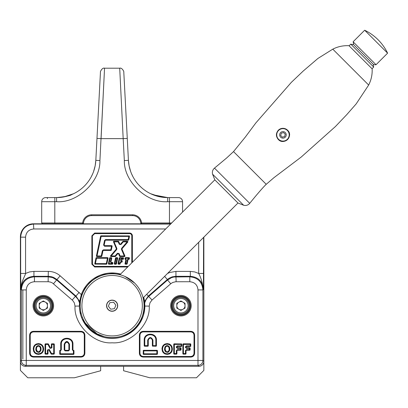 <?xml version="1.0" encoding="UTF-8"?>
<svg xmlns="http://www.w3.org/2000/svg" width="408" height="408" viewBox="0 0 408 408"><rect width="100%" height="100%" fill="white"/><g stroke="black" fill="none" stroke-linecap="round" stroke-linejoin="round"><path stroke-width="0.61" d="M141.678 319.841L141.199 319.367C131.371 343.567 92.886 343.577 83.053 319.367L82.574 319.841M80.886 313.778L79.917 303.731L81.422 295.775L84.859 288.446L90.015 282.198L96.563 277.435L104.091 274.451L112.123 273.431L120.202 274.462M143.366 297.626L144.335 303.731L144.131 309.805L143.81 311.814L141.306 319.474M22.858 289.92L22.858 358.938L22.858 289.92M203.852 361.391L202.909 360.448A4.916 4.911 135 0 1 197.992 365.359L198.941 366.308A4.916 4.916 -135 0 0 203.852 361.391L203.852 237.14L203.852 370.403L196.483 377.772L149.797 377.772L123.593 370.75L123.593 366.308L100.659 366.308L100.659 370.75L74.455 377.772L27.77 377.772L20.4 370.403L20.4 236.905A13.107 13.102 -135 0 1 33.502 223.803L170.86 223.803L33.502 223.803L33.762 228.975L165.689 228.975M106.559 305.699A5.569 5.569 0 0 0 114.913 310.524A5.569 5.569 0 0 0 114.913 300.88A5.569 5.569 0 0 0 106.559 305.699M85.507 323.355L97.012 333.841L104.366 336.687A31.941 31.941 0 0 0 143.111 297.942L142.724 296.529M134.711 283.116L124.955 276.451M121.298 275.104L119.886 274.717A31.941 31.941 0 0 0 80.187 305.699A31.941 31.941 0 0 1 112.129 273.763A31.941 31.941 0 0 1 144.065 305.699A31.941 31.941 0 0 1 112.129 337.64A31.941 31.941 0 0 1 80.187 305.699A31.941 31.941 0 0 1 112.129 273.763A31.941 31.941 0 0 1 144.065 305.699A31.941 31.941 0 0 1 112.129 337.64A31.941 31.941 0 0 1 80.187 305.699A31.941 31.941 0 0 0 81.141 313.461L81.534 314.874M198.941 366.308L25.311 366.308L26.26 365.359A4.916 4.911 -135 0 1 21.344 360.448L20.4 361.391A4.916 4.916 135 0 0 25.311 366.308M20.4 361.391L20.4 236.905L20.66 237.165C21.4 229.169 25.765 224.803 33.762 224.063L170.6 224.063M20.66 273.447L20.828 289.405C21.196 281.214 24.801 276.797 25.571 273.447L20.66 273.447L20.66 237.165L25.571 237.165C26.056 232.188 28.784 229.459 33.762 228.975M198.681 242.311L198.681 273.447C200.894 277.506 202.475 282.826 203.424 289.405L203.592 237.4M139.378 335.187C139.582 332.775 140.872 331.485 143.249 331.316L190.75 331.316C193.162 331.52 194.448 332.806 194.616 335.187L194.616 353.2C194.417 355.613 193.127 356.903 190.75 357.071L143.249 357.071C140.837 356.867 139.546 355.582 139.378 353.2L139.378 335.187L139.868 335.187C140.077 333.137 141.204 332.01 143.249 331.806L143.249 331.316M81.003 331.316C83.416 331.52 84.706 332.806 84.874 335.187L84.874 353.2C84.67 355.613 83.38 356.903 81.003 357.071L33.502 357.071C31.095 356.867 29.804 355.582 29.636 353.2L29.636 335.187C29.835 332.775 31.125 331.485 33.502 331.316L81.003 331.316L81.003 331.806C83.053 332.01 84.176 333.137 84.385 335.187L84.874 335.187M43.33 295.433A10.271 10.271 0 0 1 52.224 310.835A10.271 10.271 0 0 1 34.435 310.835A10.271 10.271 0 0 1 43.33 295.433M180.923 295.433A10.271 10.271 0 0 1 189.817 310.835A10.271 10.271 0 0 1 172.028 310.835A10.271 10.271 0 0 1 180.923 295.433M21.344 289.92C22.083 281.928 26.454 277.557 34.445 276.818L33.93 276.303C25.928 277.042 21.563 281.413 20.828 289.405L21.344 289.92L21.344 360.448L26.26 360.448L26.26 365.359L197.992 365.359L197.992 360.448L26.26 360.448L26.26 289.92L21.344 289.92M120.605 274.059A32.757 32.757 0 0 0 81.314 294.571L60.129 275.808C56.727 272.916 52.79 271.442 48.312 271.391L33.93 271.391L33.93 276.303L48.613 276.308L51.194 276.624L53.744 277.481L56.906 279.516L75.954 296.075L75.439 296.31L56.717 280.036L52.724 277.654L48.118 276.818L34.445 276.818L34.445 281.734C29.473 282.219 26.744 284.947 26.26 289.92M143.769 297.223L144.605 301.42L144.886 306.061A32.757 32.757 0 0 1 112.129 338.462A32.757 32.757 0 0 1 79.371 306.061L79.647 301.42L81.314 294.571M190.322 271.391L175.94 271.391L175.94 276.303L190.322 276.303L189.807 276.818C197.804 277.557 202.169 281.928 202.909 289.92L203.424 289.405C202.689 281.408 198.319 277.042 190.322 276.303L190.322 271.391L194.738 271.937L198.681 273.447L203.592 273.447M43.33 296.259A9.445 9.445 0 0 0 35.154 310.422A9.445 9.445 0 0 0 51.51 310.422A9.445 9.445 0 0 0 43.33 296.259M180.923 296.259A9.445 9.445 0 0 0 172.742 310.422A9.445 9.445 0 0 0 189.103 310.422A9.445 9.445 0 0 0 180.923 296.259M25.571 237.165L25.571 273.447L29.59 271.922L33.93 271.391M180.923 296.677A9.022 9.022 0 0 1 188.736 310.213A9.022 9.022 0 0 1 173.104 310.213A9.022 9.022 0 0 1 180.923 296.677M43.33 296.677A9.022 9.022 0 0 0 35.516 310.213A9.022 9.022 0 0 0 51.148 310.213A9.022 9.022 0 0 0 43.33 296.677M143.249 331.908C141.265 332.112 140.174 333.203 139.97 335.187L139.97 353.2C140.174 355.184 141.265 356.276 143.249 356.48L190.75 356.48C192.729 356.276 193.82 355.184 194.024 353.2L194.024 335.187C193.82 333.203 192.729 332.112 190.75 331.908L143.249 331.908L190.75 331.806C192.795 332.01 193.922 333.137 194.126 335.187L194.126 353.2C193.922 355.251 192.795 356.378 190.75 356.582L143.249 356.582C141.204 356.378 140.077 355.251 139.868 353.2L139.97 335.187M84.283 335.187C84.079 333.203 82.987 332.112 81.003 331.908L33.502 331.908C31.523 332.112 30.432 333.203 30.228 335.187L30.228 353.2C30.432 355.184 31.523 356.276 33.502 356.48L81.003 356.48C82.987 356.276 84.079 355.184 84.283 353.2L84.283 335.187L84.385 353.2C84.176 355.251 83.053 356.378 81.003 356.582L33.502 356.582C31.457 356.378 30.33 355.251 30.126 353.2L30.126 335.187C30.33 333.137 31.457 332.01 33.502 331.806L81.003 331.908M197.992 289.92L202.909 289.92L202.909 360.448L197.992 360.448L197.992 289.92C197.508 284.947 194.779 282.219 189.807 281.734L175.624 281.75L172.788 282.448L171.008 283.535L152.036 300.018L148.298 296.075L144.605 301.42M176.134 281.734L175.94 276.303L172.227 276.838L169.034 278.271L167.346 279.516L167.54 280.036L147.808 297.279L146.089 299.6L144.758 302.797M190.822 345.989A0.495 0.49 -135 0 1 190.332 346.479L186.517 346.479L186.028 347.274A0.495 0.49 135 0 0 186.517 347.764L189.654 347.764A0.495 0.49 -45 0 1 190.143 348.254L190.143 349.727A0.495 0.49 -135 0 1 189.654 350.217L186.517 350.217L186.028 350.707L186.028 353.66A0.495 0.49 -135 0 1 185.538 354.149L183.34 354.149A0.495 0.49 -45 0 1 182.85 353.66L182.85 344.321A0.495 0.49 -135 0 1 183.34 343.832L190.332 343.832A0.495 0.49 -45 0 1 190.822 344.321L190.72 345.882A0.49 0.49 135 0 1 190.23 346.372L190.332 346.479M181.234 343.832A0.495 0.49 -45 0 1 181.723 344.321L181.723 345.989A0.495 0.49 -135 0 1 181.234 346.479L177.419 346.479L176.929 347.274A0.495 0.49 135 0 0 177.419 347.764L180.555 347.764A0.495 0.49 -45 0 1 181.045 348.254L181.045 349.727A0.495 0.49 -135 0 1 180.555 350.217L177.419 350.217L176.929 350.707L176.929 353.66A0.495 0.49 -135 0 1 176.44 354.149L174.236 354.149A0.495 0.49 -45 0 1 173.747 353.66L173.747 344.321A0.495 0.49 -135 0 1 174.236 343.832L181.132 343.939A0.49 0.49 45 0 1 181.621 344.429L181.723 344.321M143.172 350.804A0.495 0.49 -135 0 1 143.662 350.314L156.963 350.314A0.495 0.49 -45 0 1 157.452 350.804L157.452 353.904A0.495 0.49 -135 0 1 156.963 354.394L143.662 354.394A0.495 0.49 -45 0 1 143.172 353.904L143.279 350.905A0.49 0.49 -45 0 1 143.764 350.416L143.662 350.314M152.842 346.234A0.495 0.49 -45 0 1 152.352 345.744L152.352 340.114C150.991 337.477 149.634 337.477 148.272 340.114L148.272 345.744A0.495 0.49 -135 0 1 147.783 346.234L144.682 346.234A0.495 0.49 -45 0 1 144.192 345.744L144.192 340.114C143.83 332.214 156.794 332.214 156.432 340.114L156.432 345.744A0.495 0.49 -135 0 1 155.943 346.234L152.944 346.132A0.49 0.49 -135 0 1 152.454 345.642L152.352 345.744M161.945 348.988L162.323 346.815L163.389 345.107L165.036 343.99L167.178 343.587L169.315 343.99L170.967 345.107L172.028 346.815L172.406 348.988L172.028 351.16L170.967 352.869L169.315 353.991L167.178 354.394L165.036 353.991L163.389 352.869L162.323 351.16L162.053 348.988L162.323 351.16M59.696 350.804A0.495 0.49 -135 0 1 60.185 350.314L60.226 350.314A0.495 0.49 45 0 0 60.715 349.824L60.715 344.194C60.353 336.294 73.318 336.294 72.956 344.194L72.956 349.824A0.495 0.49 135 0 0 73.445 350.314L73.486 350.314A0.495 0.49 -45 0 1 73.976 350.804L73.976 353.904A0.495 0.49 -135 0 1 73.486 354.394L60.185 354.394A0.495 0.49 -45 0 1 59.696 353.904L59.803 350.905A0.49 0.49 -45 0 1 60.292 350.416L60.185 350.314M51.306 344.321A0.495 0.49 -135 0 1 51.796 343.832L53.82 343.832A0.495 0.49 -45 0 1 54.31 344.321L54.31 353.66A0.495 0.49 -135 0 1 53.82 354.149L51.505 354.149A0.495 0.49 120.3 0 1 51.077 353.899L48.945 350.095A0.52 0.49 75.3 0 0 48.027 350.334L48.027 353.66A0.495 0.49 -135 0 1 47.537 354.149L45.512 354.149A0.495 0.49 -45 0 1 45.023 353.66L45.023 344.321A0.495 0.49 -135 0 1 45.512 343.832L47.981 343.832A0.495 0.49 120.7 0 1 48.409 344.087L50.388 347.718A0.52 0.49 75.7 0 0 51.306 347.483L51.408 344.429A0.49 0.49 -45 0 1 51.898 343.939L51.796 343.832M33.206 348.988L33.578 346.815L34.644 345.107L36.292 343.99L38.434 343.587L40.576 343.99L42.223 345.107L43.289 346.815L43.661 348.988L43.289 351.16L42.223 352.869L40.576 353.991L38.434 354.394L36.292 353.991L34.644 352.869L33.578 351.16L33.308 348.988L33.578 351.16M92.468 235.814L94.656 233.631L92.366 235.814L92.468 264.205L92.366 235.814L91.877 235.814L91.877 264.205L94.656 266.985L127.678 266.985M131.784 262.88L131.784 235.814A2.188 2.188 0 0 0 129.596 233.631L94.656 233.631M128.168 266.495L94.656 266.388L128.275 266.388M94.656 266.388L92.468 264.205M190.332 343.832L190.23 343.939A0.49 0.49 45 0 1 190.72 344.429L190.822 344.321M182.85 344.321L182.952 344.429A0.49 0.49 -45 0 1 183.442 343.939L183.34 343.832M183.34 354.149L183.442 354.042A0.49 0.49 -135 0 1 182.952 353.552L182.85 353.66M186.028 353.66L185.926 353.552A0.49 0.49 135 0 1 185.436 354.042L185.538 354.149M186.028 350.707L186.415 349.625L185.436 350.605L185.436 353.552L183.442 353.552L183.442 344.429L190.23 344.429L190.23 345.882L186.415 345.882L186.415 346.372L190.23 346.372L190.23 345.882L190.72 345.882L190.72 344.429L190.23 344.429L190.23 343.939L183.442 343.939L183.442 344.429L182.952 344.429L182.952 353.552L183.442 353.552L183.442 354.042L185.436 354.042L185.436 353.552L185.926 353.552L185.926 350.605L185.436 350.605M190.143 349.727L190.041 349.625A0.49 0.49 135 0 1 189.552 350.115L189.654 350.217M189.654 347.764L189.552 347.866A0.49 0.49 45 0 1 190.041 348.356L190.143 348.254M186.517 350.217L189.552 350.115L189.552 349.625L190.041 349.625L190.041 348.356L189.552 348.356L189.552 347.866L186.415 347.866L185.436 347.376L186.415 348.356L189.552 348.356L189.552 349.625L186.415 349.625M186.028 347.274L185.926 346.861L186.517 346.479M173.747 344.321L173.854 344.429A0.49 0.49 -45 0 1 174.344 343.939L174.236 343.832M174.236 354.149L174.344 354.042A0.49 0.49 -135 0 1 173.854 353.552L173.747 353.66M176.929 353.66L176.822 353.552A0.49 0.49 135 0 1 176.333 354.042L176.44 354.149M180.555 347.764L177.312 347.866L176.822 346.861L177.312 346.372L181.132 346.372L181.132 343.939L174.344 343.939L174.344 344.429L173.854 344.429L173.854 353.552L174.344 353.552L174.344 354.042L176.333 354.042L176.333 353.552L176.822 353.552L176.822 350.605L177.312 350.115L177.312 349.625L176.333 350.605L176.333 353.552L174.344 353.552L174.344 344.429L181.621 344.429L181.621 345.882A0.49 0.49 135 0 1 181.132 346.372L181.234 346.479M181.045 349.727L180.938 349.625A0.49 0.49 135 0 1 180.448 350.115L180.555 350.217M177.419 350.217L180.448 350.115L180.448 349.625L180.938 349.625L180.938 348.356L180.448 348.356L180.448 347.866A0.49 0.49 45 0 1 180.938 348.356L181.045 348.254M143.662 354.394L143.764 354.287A0.49 0.49 -135 0 1 143.279 353.797L143.172 353.904M157.452 353.904L157.345 353.797A0.49 0.49 135 0 1 156.856 354.287L156.963 354.394M156.963 350.314L156.856 350.416A0.49 0.49 45 0 1 157.345 350.905L157.452 350.804M156.432 345.744L156.325 345.642A0.49 0.49 135 0 1 155.836 346.132L155.943 346.234M144.682 346.234L144.784 346.132A0.49 0.49 -135 0 1 144.294 345.642L144.192 345.744M148.272 345.744L148.17 345.642A0.49 0.49 135 0 1 147.681 346.132L147.783 346.234M163.389 352.869L163.817 352.461L162.879 350.951L162.42 351.125L163.46 352.798L165.077 353.894L167.178 354.394M60.185 354.394L60.292 354.287A0.49 0.49 -135 0 1 59.803 353.797L59.696 353.904M73.976 353.904L73.873 353.797A0.49 0.49 135 0 1 73.384 354.287L73.486 354.394M73.486 350.314L73.384 350.416A0.49 0.49 45 0 1 73.873 350.905L73.976 350.804M73.445 350.314L72.364 349.926L73.384 350.905L73.384 353.797L60.292 353.797L60.292 350.905L59.803 350.905L59.803 353.797L60.292 353.797L60.292 354.287L73.384 354.287L73.384 353.797L73.873 353.797L73.873 350.905L73.384 350.905L73.384 350.416L73.343 350.905M72.956 349.824L72.853 344.194C73.236 336.437 60.44 336.432 60.823 344.194L60.823 349.926L60.292 350.416L60.333 350.905L60.226 350.314M51.306 347.483L51.408 347.891L50.062 348.361L51.898 347.891L51.898 344.429L51.408 344.429L51.408 347.891L51.898 347.891M47.981 343.832L47.92 343.939A0.49 0.49 30.7 0 1 48.348 344.194L47.92 344.429L50.062 348.361M45.023 344.321L45.125 344.429A0.49 0.49 -45 0 1 45.614 343.939L45.512 343.832M45.512 354.149L45.614 354.042A0.49 0.49 -135 0 1 45.125 353.552L45.023 353.66M48.027 353.66L47.92 353.552A0.49 0.49 135 0 1 47.43 354.042L47.537 354.149M48.027 350.334L47.92 349.936L49.266 349.457L47.43 349.936L47.43 353.552L45.614 353.552L45.614 344.429L47.92 344.429L47.92 343.939L45.614 343.939L45.614 344.429L45.125 344.429L45.125 353.552L45.614 353.552L45.614 354.042L47.43 354.042L47.43 353.552L47.92 353.552L47.92 349.936L47.43 349.936M51.505 354.149L51.566 354.042A0.49 0.49 -149.7 0 1 51.138 353.792L51.566 353.552L49.266 349.457M54.31 353.66L54.208 353.552A0.49 0.49 135 0 1 53.718 354.042L53.82 354.149M53.82 343.832L53.718 343.939A0.49 0.49 45 0 1 54.208 344.429L54.31 344.321M34.644 352.869L35.073 352.461L34.134 350.951L33.675 351.125L34.721 352.798L36.332 353.894L38.434 354.394M125.383 259.366A0.495 0.49 141 0 1 124.965 258.779L125.118 258.04A0.495 0.49 51 0 1 125.598 257.652L128.969 257.652A0.495 0.49 141 0 1 129.443 258.244L129.29 258.978A0.495 0.49 51 0 1 128.811 259.366L128.51 259.366A0.495 0.49 -129 0 0 128.036 259.753L127.168 263.818A0.495 0.49 51 0 1 126.689 264.205L125.506 264.205A0.495 0.49 141 0 1 125.026 263.614L125.807 259.952A0.495 0.49 -39 0 0 125.383 259.366L125.516 259.264A0.49 0.484 -129 0 1 125.093 258.677L125.572 258.774L125.684 258.249L125.205 258.147A0.49 0.49 -39 0 1 125.684 257.759L125.598 257.652M95.258 264.205A0.495 0.49 141 0 1 94.778 263.614L95.967 258.04A0.495 0.49 51 0 1 96.446 257.652L107.564 257.652A0.495 0.49 141 0 1 108.043 258.244L106.86 263.818A0.495 0.49 51 0 1 106.381 264.205L95.385 264.103A0.49 0.484 -129 0 1 94.911 263.512L95.385 263.614L96.528 258.249L96.048 258.147A0.49 0.49 -39 0 1 96.528 257.759L96.446 257.652M111.277 257.652A0.495 0.49 141 0 1 111.756 258.244L110.976 261.905A0.495 0.49 -39 0 0 111.455 262.497L112.429 262.497A0.495 0.49 141 0 1 112.909 263.089L112.756 263.818A0.495 0.49 51 0 1 112.276 264.205L108.911 264.205A0.495 0.49 141 0 1 108.431 263.614L109.614 258.04A0.495 0.49 51 0 1 110.094 257.652L111.149 257.759A0.49 0.484 51 0 1 111.629 258.351L111.149 258.249L110.369 261.91L110.849 262.007L111.756 258.244M123.068 257.652A0.495 0.49 141 0 1 123.547 258.244L123.394 258.978A0.495 0.49 51 0 1 122.915 259.366L121.523 259.366A0.495 0.49 -129 0 0 121.043 259.753L121.003 259.942A0.495 0.49 -39 0 0 121.482 260.534L121.803 260.534A0.495 0.49 141 0 1 122.283 261.125L122.125 261.854A0.495 0.49 51 0 1 121.65 262.242L120.911 262.242A0.495 0.49 -129 0 0 120.431 262.63L120.181 263.818A0.495 0.49 51 0 1 119.702 264.205L118.519 264.205A0.495 0.49 141 0 1 118.039 263.614L119.223 258.04A0.495 0.49 51 0 1 119.702 257.652L122.941 257.759A0.49 0.484 51 0 1 123.42 258.351L122.941 258.249L122.828 258.769L123.308 258.871A0.49 0.49 141 0 1 122.828 259.259L122.915 259.366M117.172 257.652A0.495 0.49 141 0 1 117.652 258.244L116.469 263.818A0.495 0.49 51 0 1 115.989 264.205L114.806 264.205A0.495 0.49 141 0 1 114.327 263.614L115.51 258.04A0.495 0.49 51 0 1 115.989 257.652L117.045 257.759A0.49 0.484 51 0 1 117.524 258.351L117.045 258.249L115.903 263.614L116.382 263.716A0.49 0.49 141 0 1 115.903 264.103L115.989 264.205M113.444 241.959A0.5 0.49 -146.6 0 1 113.893 241.276L118.289 241.276A0.495 0.49 123.4 0 1 118.738 241.572L119.758 243.948A0.5 0.49 -81.4 0 0 120.584 244.076L122.834 241.444A0.495 0.49 65.3 0 1 123.201 241.276L127.373 241.276A0.5 0.49 155.3 0 1 127.745 242.082L122.099 248.686A0.495 0.49 8.6 0 0 122.017 249.201L124.894 255.877A0.5 0.49 -146.6 0 1 124.445 256.561L120.049 256.561A0.495 0.49 123.4 0 1 119.6 256.265L118.575 253.888A0.5 0.49 -81.4 0 0 117.754 253.761L115.505 256.392A0.495 0.49 65.3 0 1 115.133 256.561L110.966 256.561A0.5 0.49 155.3 0 1 110.594 255.755L116.239 249.15A0.495 0.49 8.6 0 0 116.321 248.64L113.603 242.061A0.49 0.484 -56.6 0 1 114.051 241.378L114.051 241.868L118.218 241.868L118.218 241.378A0.49 0.49 33.4 0 1 118.667 241.674L118.218 241.868L119.284 244.336L120.926 244.586L123.252 241.868L127.148 241.868L121.604 248.35L121.446 249.375L124.287 255.969L120.12 255.969L119.054 253.501L117.412 253.251L115.087 255.969L111.19 255.969L116.734 249.487L116.887 248.462L114.051 241.868L113.603 242.061L116.734 249.487M128.994 235.814A0.495 0.49 141 0 1 129.474 236.405L128.749 239.797A0.495 0.49 51 0 1 128.275 240.184L105.616 240.184A0.495 0.49 -129 0 0 105.136 240.572L104.188 245.05A0.495 0.49 -39 0 0 104.667 245.641L111.644 245.641A0.495 0.49 141 0 1 112.123 246.233L111.313 250.058A0.495 0.49 51 0 1 110.833 250.446L103.438 250.446A0.495 0.49 -129 0 0 102.959 250.833L101.822 256.173A0.495 0.49 51 0 1 101.342 256.561L96.885 256.561A0.495 0.49 141 0 1 96.405 255.969L100.608 236.201A0.495 0.49 51 0 1 101.087 235.814L128.867 235.921A0.49 0.484 51 0 1 129.341 236.513L128.867 236.411L128.189 239.588L128.668 239.69A0.49 0.49 141 0 1 128.189 240.077L128.275 240.184M186.517 347.764L186.415 348.356M186.028 346.968L185.436 346.861L185.436 347.376M186.415 345.882L185.436 346.861M176.929 350.707L176.333 350.605M177.419 347.764L177.312 348.356L180.448 348.356L180.448 349.625L177.312 349.625M176.929 347.274L176.333 347.376L177.312 348.356M176.929 346.968L176.333 346.861L176.333 347.376M177.419 346.479L177.312 345.882L176.333 346.861M143.279 350.905L156.856 350.905L156.856 350.416L143.764 350.416L143.764 353.797L143.279 353.797L143.279 350.905M152.352 340.114L152.454 340.114C151.026 337.34 149.598 337.34 148.17 340.114L148.17 345.642L147.681 345.642L147.681 346.132L144.784 346.132L144.784 340.114C144.437 332.989 156.188 332.984 155.836 340.114L155.836 345.642L152.944 345.642L152.944 340.114L152.454 340.114L152.454 345.642L152.944 345.642L152.944 346.132L155.836 346.132L155.836 345.642L156.325 345.642L156.432 340.114M169.315 353.991L167.178 354.287L167.173 353.797L165.26 353.44L163.817 352.461M60.715 349.824L61.312 349.926L61.312 344.194C60.96 337.064 72.716 337.069 72.364 344.194L72.364 349.926M60.333 350.905L61.312 349.926M40.576 353.991L38.434 354.287L38.434 353.797L36.521 353.44L35.073 352.461M125.516 259.264L126.414 259.952L125.572 258.774L125.516 259.264M125.506 264.205L125.633 264.103A0.49 0.484 -129 0 1 125.154 263.512L125.633 263.614L126.414 259.952M127.168 263.818L127.082 263.716A0.49 0.49 141 0 1 126.608 264.103L126.608 263.614L125.633 263.614L125.633 264.103L126.689 264.205M128.036 259.753L128.428 258.769L127.469 259.544L126.608 263.614L127.082 263.716L127.949 259.646L127.469 259.544M129.29 258.978L129.203 258.871A0.49 0.49 141 0 1 128.729 259.259L128.811 259.366M128.969 257.652L128.836 257.759A0.49 0.484 51 0 1 129.316 258.351L128.836 258.249L128.428 258.769M106.86 263.818L106.774 263.716A0.49 0.49 141 0 1 106.294 264.103L106.294 263.614L95.385 263.614L95.385 264.103L106.381 264.205M107.564 257.652L107.437 257.759A0.49 0.484 51 0 1 107.916 258.351L107.437 258.249L106.294 263.614L106.774 263.716L108.043 258.244M109.614 258.04L109.701 258.147A0.49 0.49 -39 0 1 110.175 257.759L110.094 257.652M108.911 264.205L109.038 264.103A0.49 0.484 -129 0 1 108.559 263.512L109.038 263.614L110.175 258.249L111.149 258.249L111.149 257.759L110.175 257.759L110.175 258.249L109.701 258.147L108.431 263.614M112.756 263.818L112.669 263.716A0.49 0.49 141 0 1 112.19 264.103L112.19 263.614L109.038 263.614L109.038 264.103L112.276 264.205M112.429 262.497L112.302 262.599A0.49 0.484 51 0 1 112.781 263.191L112.302 263.089L112.19 263.614L112.669 263.716L112.909 263.089M111.455 262.497L111.328 263.089L112.302 263.089L112.302 262.599L111.328 262.599L110.976 261.905M119.223 258.04L119.309 258.147A0.49 0.49 -39 0 1 119.789 257.759L119.702 257.652M118.519 264.205L118.646 264.103A0.49 0.484 -129 0 1 118.167 263.512L118.646 263.614L119.789 258.249L122.941 258.249L122.941 257.759L119.789 257.759L119.789 258.249L119.309 258.147L118.039 263.614M120.181 263.818L120.095 263.716A0.49 0.49 141 0 1 119.615 264.103L119.615 263.614L118.646 263.614L118.646 264.103L119.702 264.205M120.431 262.63L120.829 261.645L119.87 262.421L119.615 263.614L120.095 263.716L120.35 262.522L119.87 262.421M122.125 261.854L122.043 261.747A0.49 0.49 141 0 1 121.564 262.135L121.65 262.242M121.803 260.534L121.676 260.636A0.49 0.484 51 0 1 122.155 261.227L120.829 261.645M121.482 260.534L120.396 259.942L121.355 261.125L121.676 261.125L121.676 260.636L121.355 260.636L121.355 261.125M121.003 259.942L121.441 258.769L120.396 259.942M115.51 258.04L115.597 258.147A0.49 0.49 -39 0 1 116.076 257.759L115.989 257.652M114.806 264.205L114.934 264.103A0.49 0.484 -129 0 1 114.454 263.512L114.934 263.614L116.076 258.249L117.045 258.249L117.045 257.759L116.076 257.759L116.076 258.249L115.597 258.147L114.327 263.614M110.966 256.561L111.19 256.459A0.49 0.479 -114.7 0 1 110.818 255.653L111.19 256.459L115.087 256.459L115.087 255.969L115.459 256.285A0.49 0.49 155.3 0 1 115.087 256.459L115.133 256.561M115.505 256.392L117.784 253.567L119.054 253.501M120.049 256.561L120.12 256.459A0.49 0.49 -146.6 0 1 119.672 256.163L120.12 255.969L120.12 256.459L124.287 256.459L124.287 255.969L124.736 255.775A0.49 0.484 123.4 0 1 124.287 256.459L124.445 256.561M124.894 255.877L121.604 248.35M127.373 241.276L127.148 241.378A0.49 0.479 65.3 0 1 127.52 242.189L127.148 241.378L123.252 241.378L123.252 241.868L122.879 241.551A0.49 0.49 -24.7 0 1 123.252 241.378L123.201 241.276M122.834 241.444L120.554 244.27L119.284 244.336M100.608 236.201L100.689 236.309A0.49 0.49 -39 0 1 101.169 235.921L101.169 236.411L128.867 236.411L128.867 235.921L101.087 235.814M96.885 256.561L97.012 256.459A0.49 0.484 -129 0 1 96.533 255.867L97.012 255.969L101.169 236.411L100.689 236.309L96.405 255.969M101.822 256.173L101.74 256.071A0.49 0.49 141 0 1 101.261 256.459L101.261 255.969L97.012 255.969L97.012 256.459L101.342 256.561M102.959 250.833L103.352 249.854L102.393 250.629L101.261 255.969L101.74 256.071L102.872 250.731L102.393 250.629M111.313 250.058L111.226 249.956A0.49 0.49 141 0 1 110.747 250.344L110.833 250.446M111.644 245.641L111.517 245.749A0.49 0.484 51 0 1 111.996 246.34L111.517 246.238L110.747 249.854L103.352 249.854M104.667 245.641L103.581 245.055L104.535 246.238L111.517 246.238L111.517 245.749L104.535 245.749L104.535 246.238M104.188 245.05L105.055 240.465L105.534 239.588L104.576 240.363L103.581 245.055M169.82 348.993L169.667 350.324L168.586 351.976L167.856 352.318L165.776 351.982L164.684 350.319A15339.525 170.707 -51.5 0 1 164.531 348.988L165.021 348.988L165.158 347.784L166.046 346.407L167.729 346.132L167.856 345.663L169.228 346.667L169.667 347.662L169.82 348.993L169.33 348.988L169.192 350.197L167.729 351.849L166.051 351.574L165.526 351.033L165.021 348.988L166.107 351.487L165.776 351.982M68.493 350.905L65.183 350.905L64.204 349.926L64.204 344.194C65.933 340.598 67.687 340.598 69.472 344.194L69.472 349.926L68.493 350.905L68.493 350.416L65.183 350.416L64.204 349.926M41.081 348.993L40.922 350.324L39.841 351.976L39.112 352.318L37.036 351.982L35.945 350.319A15339.525 170.707 -51.5 0 1 35.787 348.988L36.276 348.988L36.419 347.784L37.307 346.407L38.984 346.132L39.117 345.663L40.489 346.667L40.922 347.662L41.081 348.993L40.591 348.988L40.453 350.197L38.984 351.849L37.307 351.574L36.781 351.033L36.276 348.988L37.363 351.487L37.036 351.982M110.369 261.91L111.328 263.089M121.043 259.753L120.482 259.544M116.321 248.64L116.887 248.462M117.754 253.761L117.412 253.251M122.017 249.201L121.446 249.375M120.584 244.076L120.926 244.586M112.123 246.233L111.226 249.956L110.747 249.854L110.747 250.344L103.438 250.446M105.136 240.572L104.576 240.363M167.173 345.566L167.178 346.157L166.653 346.234L166.489 345.663L167.856 345.663M167.178 352.415L167.178 351.824L168.249 351.487L169.091 350.166L169.192 347.784L169.667 347.662M65.183 350.905L65.285 350.314L68.386 350.314A0.495 0.49 -135 0 0 68.876 349.824L68.876 344.194C67.519 341.654 66.157 341.654 64.796 344.194L64.796 349.824A0.495 0.49 -45 0 0 65.285 350.314M69.472 349.926L68.386 350.314M38.434 345.566L38.434 346.157L37.908 346.234L37.75 345.663L39.117 345.663M38.428 352.415L38.434 351.824L39.505 351.487L40.351 350.166L40.453 347.784L40.922 347.662M168.581 346.004L168.305 346.407L167.178 346.157M166.653 346.234L165.612 346.999L165.123 348.988M166.107 351.487L167.178 351.824M169.228 348.988L168.739 346.999L167.703 346.234M39.841 346.004L39.566 346.407L38.434 346.157M37.908 346.234L36.873 346.999L36.383 348.988M37.363 351.487L38.434 351.824M40.484 348.988L39.994 346.999L38.959 346.234M182.56 212.104L182.56 201.69A4.095 4.095 0 0 0 178.464 197.594L167.678 197.594A39.311 39.311 0 0 1 128.423 160.344L123.797 72.078L127.271 138.414L123.18 138.628L119.707 68.197L123.18 138.628L101.072 138.628L104.545 68.197L99.919 160.558C100.48 181.478 77.444 203.342 56.574 201.69L54.8 201.69L54.8 222.982L82.681 222.982A9.007 9.007 0 0 1 91.652 214.797L132.6 214.797A9.007 9.007 0 0 1 141.571 222.982L171.681 222.982M101.072 138.628L96.982 138.414L96.691 143.912L100.455 72.078L95.829 160.344A39.311 39.311 0 0 1 56.574 197.594L45.788 197.594A4.095 4.095 0 0 0 41.693 201.69A4.095 4.095 0 0 1 45.788 197.594A4.095 4.095 0 0 0 41.693 201.69L41.693 222.982L54.8 222.982L54.8 223.803M103.346 92.55L104.3 73.231M177.23 197.594L178.464 197.594L177.23 197.594M167.668 197.594L165.719 197.549M169.458 223.803L169.458 201.69L167.678 201.69L167.678 197.594L161.736 197.146M160.252 196.886L150.608 193.698L155.581 195.687M149.002 192.877L147.191 191.837L148.996 192.872M146.095 191.143L144.31 189.893L146.095 191.138M142.683 188.624L141.647 187.741L142.683 188.624M141.26 187.394L140.209 186.405L141.26 187.394M138.343 184.457L137.68 183.692L138.343 184.457M136.925 182.769L136.578 182.325L136.925 182.774M132.977 176.751L131.6 173.895L132.977 176.756M130.662 171.523L129.096 165.806A40.285 39.785 180 0 1 128.663 163.088M164.368 197.457L159.967 196.829M159.457 196.727L157.432 196.238M124.267 81.07L124.873 92.616M125.373 102.184L125.465 103.923M125.679 107.977L125.97 113.608M126.608 125.689L125.062 96.242M123.904 74.149L125.521 104.999M126.189 117.744L127.418 141.178M100.2 76.99L100.159 77.775M98.486 109.706L98.139 116.254M97.145 135.313L97.099 136.139M98.313 112.991L98.364 112.022M98.43 110.787L99.853 83.564M99.899 82.768L98.603 107.421M99.919 160.558L95.829 160.344L95.161 165.791L93.585 171.528M92.662 173.879L91.275 176.756M87.684 182.315L87.327 182.774M86.573 183.692L85.909 184.457L86.573 183.692M84.043 186.405L82.992 187.394L84.043 186.405M82.61 187.741L81.569 188.624L82.61 187.741M79.942 189.893L78.157 191.138L79.942 189.893M77.061 191.837L75.256 192.872L77.061 191.837M73.639 193.698L64 196.886L73.644 193.698M62.516 197.146L59.634 197.477L62.516 197.146M58.533 197.549L56.574 197.594L58.533 197.549M60.358 197.411L59.634 197.477M59.879 197.457L64.285 196.829M64.796 196.727L68.513 195.738L64.622 196.763L56.615 197.594M71.681 194.575L70.854 194.912M68.549 195.728L64.841 196.717M64.479 196.794L61.113 197.334M45.788 197.594L54.8 197.594L54.8 201.69L41.693 201.69A4.095 4.095 0 0 1 45.788 197.594L47.374 197.594L45.788 197.594A4.095 4.095 0 0 0 41.693 201.69A4.095 4.095 0 0 1 45.788 197.594M87.332 182.769L87.674 182.325M91.275 176.751L92.652 173.895M93.59 171.523L95.161 165.806M56.574 197.594C65.479 196.687 70.518 195.677 71.681 194.575C70.518 195.677 65.479 196.687 56.574 197.594L56.574 201.69M167.678 201.69C146.814 203.342 123.772 181.484 124.333 160.558L128.423 160.344L129.091 165.791M129.096 165.806L130.667 171.528M167.678 197.594L153.163 194.815M154.826 195.437L155.489 195.656M155.754 195.743L167.316 197.594M47.374 198.635L47.374 197.594M140.755 223.059L141.571 223.803L141.571 222.982L140.755 223.059A8.191 8.191 0 0 0 132.6 215.613L91.652 215.613A8.191 8.191 0 0 0 83.497 223.059L82.681 223.803L82.681 222.982L83.497 223.059M41.693 222.982L42.514 223.803M372.025 68.738L373.713 67.05L350.778 44.115L349.09 45.803M373.723 64.719L353.083 44.125L373.723 64.719L376.018 64.719L353.099 41.8L364.665 30.228L387.6 53.162A49.139 49.139 0 0 0 364.665 30.228M368.669 85.037L332.79 49.159C337.748 46.604 343.143 45.446 348.978 45.686L372.142 68.85C372.412 74.542 371.26 79.937 368.669 85.037L356.194 103.872L346.729 114.679L335.407 126.551L301.201 157.06L273.977 177.643L266.23 184.309C264.2 186.181 260.365 190.48 254.725 197.217L249.711 203.342A5.732 5.732 0 0 1 243.627 205.239L212.588 174.201L214.817 179.846L237.981 203.011L143.096 297.896M278.322 130.239A6.553 6.553 0 0 1 287.589 130.239C284.483 127.694 281.392 127.694 278.322 130.239C275.788 133.324 275.788 136.41 278.322 139.505C284.101 145.758 293.842 135.879 287.589 130.239A6.553 6.553 0 0 1 281.454 141.25M285.274 137.185A3.274 3.274 0 0 0 283.805 131.708A3.274 3.274 0 0 0 279.791 135.716A3.274 3.274 0 0 0 285.274 137.185M280.673 135.481L281.285 133.197L283.57 132.585L285.243 134.257L284.631 136.542L282.346 137.154L280.673 135.481M287.36 139.271A6.222 6.222 0 0 0 284.57 128.857A6.222 6.222 0 0 0 276.945 136.481A6.222 6.222 0 0 0 287.36 139.271M81.631 317.669L82.263 317.031M180.923 300.956L185.033 303.328L185.033 308.076L180.923 310.447L176.812 308.076L176.812 303.328L180.923 300.956M172.732 305.699A8.191 8.191 0 0 1 185.018 298.61A8.191 8.191 0 0 1 185.018 312.793A8.191 8.191 0 0 1 172.732 305.699A8.191 8.191 0 0 1 185.018 298.61A8.191 8.191 0 0 1 185.018 312.793A8.191 8.191 0 0 1 172.732 305.699M176.812 305.699A4.111 4.111 0 0 0 182.978 309.264A4.111 4.111 0 0 0 182.978 302.139A4.111 4.111 0 0 0 176.812 305.699M43.33 300.956L47.445 303.328L47.445 308.076L43.33 310.447L39.219 308.076L39.219 303.328L43.33 300.956M35.144 305.699A8.191 8.191 0 0 1 47.425 298.61A8.191 8.191 0 0 1 47.425 312.793A8.191 8.191 0 0 1 35.144 305.699A8.191 8.191 0 0 1 47.425 298.61A8.191 8.191 0 0 1 47.425 312.793A8.191 8.191 0 0 1 35.144 305.699M39.219 305.699A4.111 4.111 0 0 0 45.385 309.264A4.111 4.111 0 0 0 45.385 302.139A4.111 4.111 0 0 0 39.219 305.699M114.235 300.706A5.421 5.421 0 0 0 106.748 306.372A5.421 5.421 0 0 0 115.398 310.024A5.421 5.421 0 0 0 114.235 300.706M109.844 302.685L108.375 306.168L110.655 309.188L114.408 308.718L115.882 305.235L113.597 302.216L109.844 302.685M142.341 305.699A30.212 30.212 0 0 0 112.129 275.487A30.212 30.212 0 0 0 81.911 305.699A30.212 30.212 0 0 0 112.129 335.917A30.212 30.212 0 0 0 142.341 305.699M152.036 300.018L149.976 302.762L149.221 306.107C150.578 324.431 130.433 344.357 112.129 342.796C93.82 344.357 73.675 324.431 75.031 306.107L74.338 302.899L72.716 300.492L52.418 282.953L50.505 282.091L48.465 281.739L34.445 281.734M139.378 353.2L139.97 353.2M143.249 357.071L143.249 356.48M190.75 357.071L190.75 356.48M194.616 353.2L194.024 353.2M194.616 335.187L194.024 335.187M190.75 331.316L190.75 331.908M33.502 331.316L33.502 331.908M29.636 335.187L30.228 335.187M29.636 353.2L30.228 353.2M33.502 357.071L33.502 356.48M81.003 357.071L81.003 356.48M84.874 353.2L84.283 353.2M48.118 281.734L48.312 271.391M53.489 283.744L60.129 275.808M72.216 300.018L75.439 296.31L77.964 299.273L79.494 302.797M75.031 306.107L79.371 306.061M149.221 306.107L144.886 306.061M170.763 283.744L167.54 280.036L171.528 277.654L173.976 277.001L189.807 276.818L189.807 281.734M175.94 271.391L169.631 272.529L167.504 273.488M132.376 262.288L132.376 235.829A2.785 2.785 170.5 0 0 129.591 233.039L94.656 233.039L91.877 235.814M79.647 301.42L75.954 296.075L79.177 292.363M146.727 294.265L148.298 296.075L167.346 279.516L164.618 276.379M91.877 264.205L92.366 264.205L94.656 266.495L94.656 266.985M129.591 233.039L129.591 233.529L94.656 233.529L94.656 233.039M129.596 233.631L129.591 233.529A2.295 2.295 0 0 1 131.886 235.819L132.376 235.829M131.784 235.814L131.886 262.778M181.723 345.989L177.312 345.882M143.764 354.287L156.856 354.287L156.856 353.797L143.764 353.797L143.764 354.287M157.345 353.797L157.345 350.905L156.856 350.905L156.856 353.797L157.345 353.797M144.192 340.114L144.294 340.114C143.937 332.347 156.682 332.347 156.325 340.114L155.836 340.114M144.784 340.114L144.294 340.114L144.294 345.642L147.681 345.642L147.681 340.114L148.272 340.114M163.389 345.107L162.323 346.815M162.879 347.024L162.42 346.851L162.053 348.988L162.542 348.988L162.879 347.024L163.817 345.515L163.46 345.178L165.036 343.99M165.26 353.44L165.036 353.991M172.028 351.16L170.891 352.798L170.539 352.461L169.091 353.44L169.279 353.894L170.967 352.869M172.028 346.815L172.304 348.988L171.814 348.993L171.472 350.951L171.931 351.125L172.406 348.988M169.315 343.99L170.891 345.178L170.534 345.515L171.472 347.024L171.931 346.851L170.967 345.107M163.817 345.515L165.26 344.536L165.077 344.087L167.178 343.689L167.178 344.179L169.091 344.536L169.279 344.087L167.178 343.587M72.364 344.194L72.956 344.194M61.312 344.194L60.715 344.194M53.718 343.939L51.898 343.939L51.898 344.429L53.718 344.429L53.718 343.939M48.409 344.087L50.388 347.718M51.077 353.899L48.945 350.095M51.566 354.042L53.718 354.042L53.718 353.552L51.566 353.552L51.566 354.042M54.208 353.552L54.208 344.429L53.718 344.429L53.718 353.552L54.208 353.552M34.644 345.107L33.578 346.815M34.134 347.024L33.675 346.851L33.308 348.988L33.798 348.988L34.134 347.024L35.073 345.515L34.721 345.178L36.292 343.99M36.521 353.44L36.292 353.991M43.289 351.16L42.146 352.798L41.794 352.461L40.351 353.44L40.535 353.894L42.223 352.869M43.289 346.815L43.559 348.988L43.07 348.993L42.733 350.951L43.192 351.125L43.661 348.988M40.576 343.99L42.146 345.178L41.794 345.515L42.733 347.024L43.192 346.851L42.223 345.107M35.073 345.515L36.521 344.536L36.332 344.087L38.434 343.689L38.434 344.179L40.346 344.536L40.535 344.087L38.434 343.587M152.944 340.114C151.19 336.717 149.435 336.717 147.681 340.114M162.879 350.951L162.542 348.988M169.091 353.44L167.173 353.797M171.472 350.951L170.539 352.461M171.472 347.024L171.814 348.993M169.091 344.536L170.534 345.515M165.26 344.536L167.178 344.179M34.134 350.951L33.798 348.988M40.351 353.44L38.434 353.797M42.733 350.951L41.794 352.461M42.733 347.024L43.07 348.993M40.346 344.536L41.794 345.515M36.521 344.536L38.434 344.179M125.118 258.04L124.965 258.779M125.026 263.614L125.807 259.952M129.443 258.244L128.51 259.366M128.836 257.759L125.684 257.759L125.684 258.249L128.836 258.249L128.836 257.759M95.967 258.04L94.778 263.614M107.437 257.759L96.528 257.759L96.528 258.249L107.437 258.249L107.437 257.759M123.394 258.978L123.547 258.244M122.283 261.125L122.043 261.747L121.564 261.645L121.564 262.135L120.911 262.242M121.441 258.769L122.828 258.769L122.828 259.259L121.523 259.366M116.469 263.818L117.652 258.244M114.934 264.103L115.903 264.103L115.903 263.614L114.934 263.614L114.934 264.103M118.289 241.276L113.893 241.276M110.594 255.755L116.239 249.15M119.6 256.265L118.575 253.888M127.745 242.082L122.099 248.686M118.738 241.572L119.758 243.948M128.749 239.797L129.474 236.405M105.534 239.588L128.189 239.588L128.189 240.077L105.616 240.184M164.531 348.988L165.123 346.667L166.489 345.663M35.787 348.988L36.378 346.667L37.75 345.663M165.77 345.999L166.107 346.494M165.123 346.667L165.612 346.999M164.689 347.657L165.26 347.815M164.684 350.319L165.26 350.166M165.123 351.308L165.612 350.977M167.856 352.318L167.698 351.747M168.586 351.976L168.249 351.487M169.667 350.324L169.091 350.166M169.228 346.667L168.825 346.943L169.091 347.815M168.249 346.494L168.739 346.999M69.472 344.194L68.983 344.194L68.876 349.824M64.204 344.194L64.694 344.194C66.121 341.425 67.549 341.425 68.983 344.194L68.876 344.194M64.796 349.824L64.796 344.194M37.031 345.999L37.363 346.494M36.378 346.667L36.873 346.999M35.945 347.657L36.516 347.815M35.945 350.319L36.516 350.166M36.378 351.308L36.873 350.977M39.112 352.318L38.959 351.747M39.841 351.976L39.505 351.487M40.922 350.324L40.351 350.166M40.489 346.667L40.081 346.943L40.351 347.815M39.505 346.494L39.994 346.999M182.56 201.69L169.458 201.69L169.458 197.594M124.333 160.558L123.18 138.628M91.652 214.797L91.652 215.613M132.6 214.797L132.6 215.613M249.711 203.342L214.486 168.116L226.685 157.947L233.519 151.597L245.33 137.062L255.836 122.941L291.276 82.421L303.149 71.099L317.914 58.456L332.79 49.159M266.23 184.309L233.519 151.597M173.716 305.699A7.206 7.206 0 0 0 184.523 311.942A7.206 7.206 0 0 0 184.523 299.462A7.206 7.206 0 0 0 173.716 305.699M36.123 305.699A7.206 7.206 0 0 0 46.935 311.942A7.206 7.206 0 0 0 46.935 299.462A7.206 7.206 0 0 0 36.123 305.699M100.455 72.088C100.067 71.777 102.275 67.386 104.545 68.197L119.707 68.197C121.977 67.386 124.185 71.777 123.797 72.083M373.702 64.745C373.147 64.683 373.147 65.443 373.702 67.034M353.083 44.125C353.088 44.702 352.323 44.702 350.793 44.125M353.109 44.105C353.66 44.166 353.66 43.401 353.109 41.81M376.028 64.729L387.6 53.162M212.588 174.201C211.997 171.788 212.629 169.764 214.486 168.116M243.627 205.239L237.981 203.011M214.817 179.846L119.932 274.732M81.156 313.507L80.483 314.18"/></g></svg>
